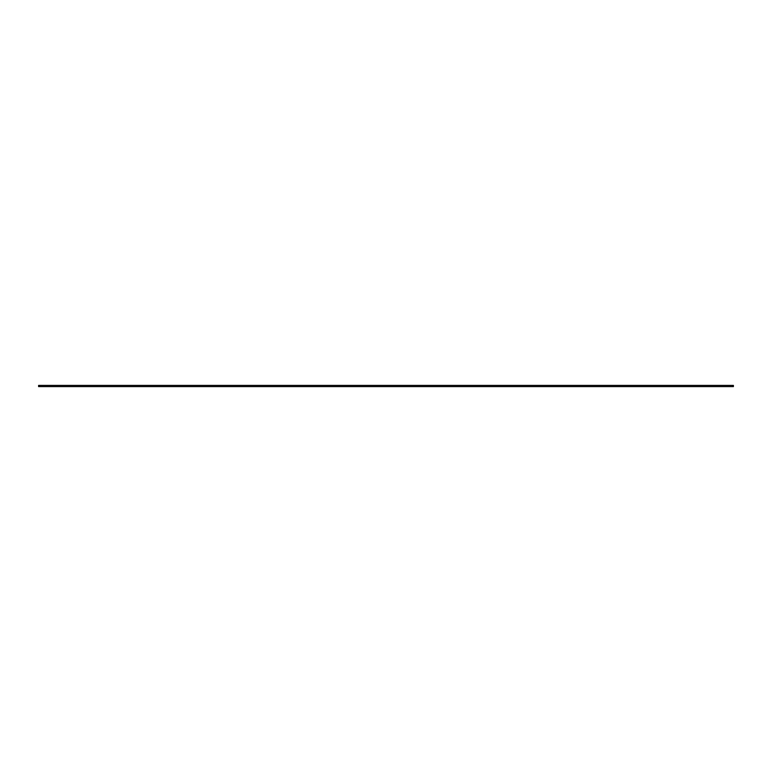 <?xml version="1.0" encoding="UTF-8"?>
<svg xmlns="http://www.w3.org/2000/svg" width="772" height="772" viewBox="0 0 772 772"><rect width="100%" height="100%" fill="white"/><g stroke="black" fill="none" stroke-linecap="round" stroke-linejoin="round"><path stroke-width="1.16" d="M732.734 385.402L732.734 386.598L39.266 386.598L39.266 385.402L733.4 385.402L733.4 386.598L732.734 386.598M39.266 386.598L38.6 386.598L38.6 385.402L39.266 385.402"/></g></svg>

